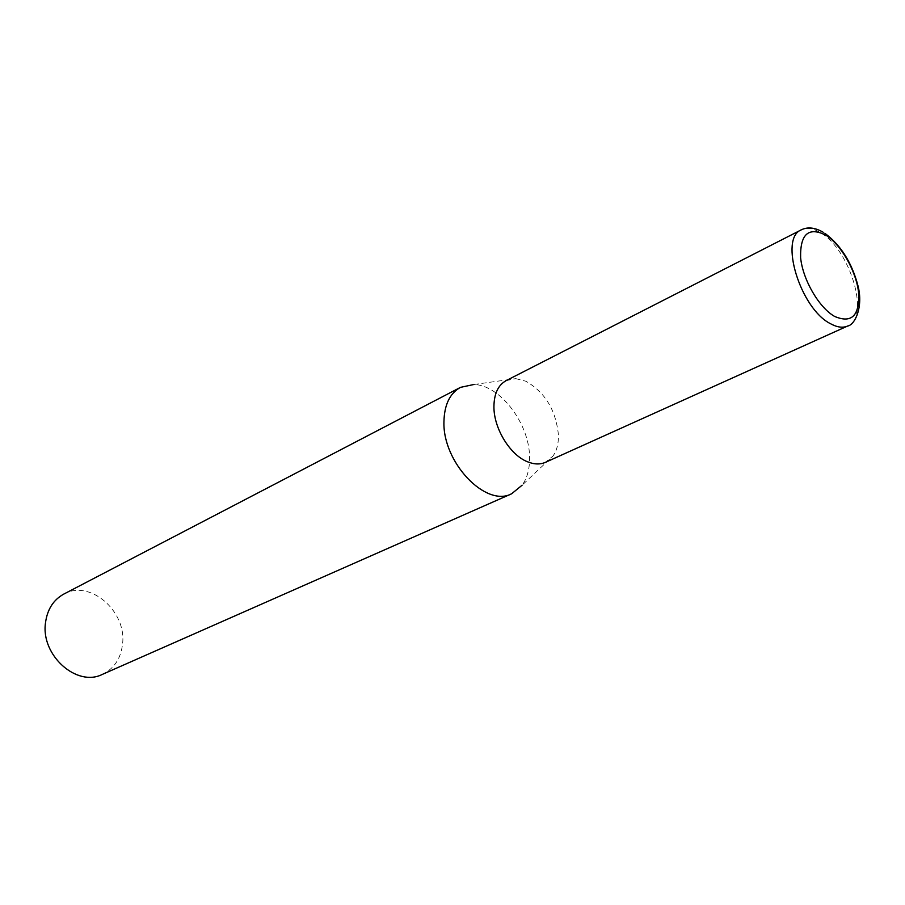 <?xml version="1.0" encoding="UTF-8"?>
<svg xmlns="http://www.w3.org/2000/svg" width="905" height="905" viewBox="0 0 905 905"><rect width="100%" height="100%" fill="white"/><g stroke="black" fill="none" stroke-linecap="round" stroke-linejoin="round"><path stroke-width="0.68" stroke-dasharray="4.53 3.39" d="M506.155 380.62L515.771 378.641L473.768 384.523C500.013 384.738 529.629 423.834 529.572 457.376C529.753 468.677 527.276 477.953 522.128 485.182L552.978 456.052L545.432 462.331M63.78 594.099C89.753 579.155 126.757 611.135 122.571 643.862C120.931 658.433 114.2 668.603 102.367 674.383M515.771 378.641L525.839 381.22C545.048 392.25 555.908 410.135 558.419 434.886C558.634 443.552 556.813 450.611 552.978 456.052M847.623 326.038C870.576 317.757 850.157 249.214 820.349 232.63C813.029 228.196 806.694 227.246 801.366 229.802M825.032 233.4L822.939 232.099"/><path stroke-width="1.36" d="M522.128 485.182L511.63 493.779C485.804 507.716 442.409 462.285 443.948 421.504C444.378 404.682 449.887 393.302 460.475 387.363L473.768 384.523M511.63 493.779L102.367 674.383C76.857 687.461 40.635 655.209 45.499 622.798C47.298 609.404 53.395 599.845 63.78 594.099L460.475 387.363M847.623 326.038L545.432 462.331C540.127 464.65 534.165 464.469 527.536 461.788C510.092 455.057 493.768 428.427 493.926 406.764C494.062 393.777 498.135 385.066 506.155 380.62L801.366 229.802C778.866 238.072 800.292 308.582 830.394 323.651C837.046 327.339 842.793 328.142 847.623 326.038C854.886 324.986 863.472 306.976 858.008 285.923C851.978 262.891 840.983 245.391 825.032 233.4M825.575 235.006C808.403 226.657 800.077 234.225 800.62 257.699C802.758 279.713 819.025 307.7 834.67 316.456C851.843 323.685 859.795 315.607 858.551 292.202C856.062 270.776 840.881 244.361 825.575 235.006M801.366 229.802C807.656 226.748 814.839 227.517 822.939 232.099"/></g></svg>
